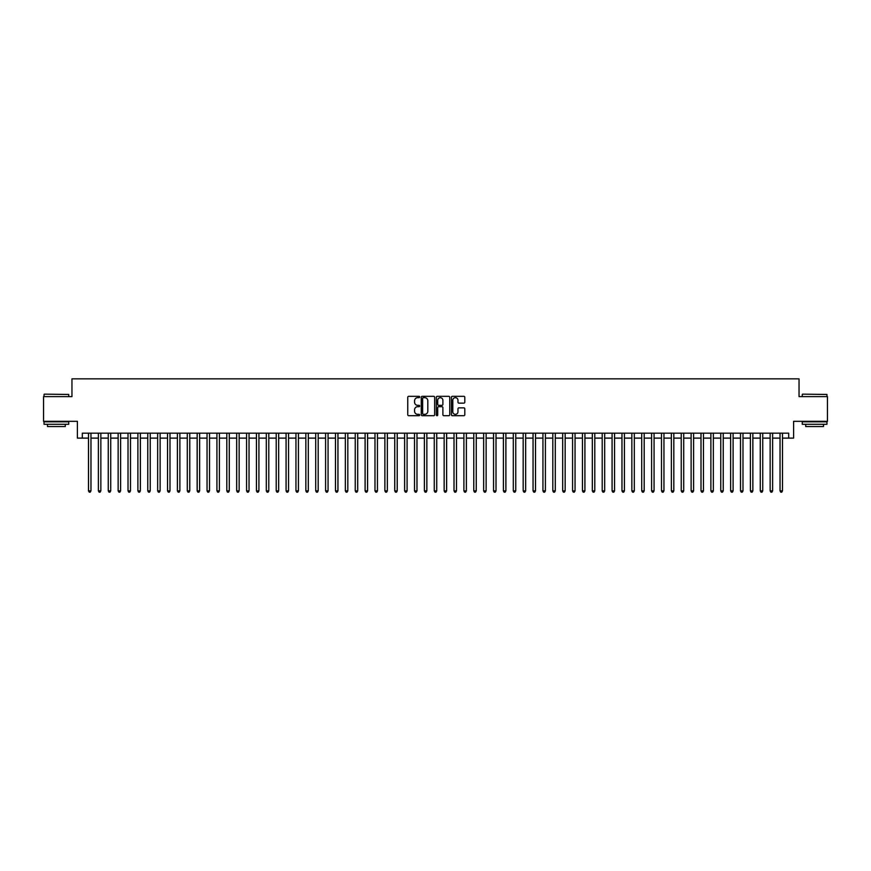 <?xml version="1.0" encoding="UTF-8"?>
<svg xmlns="http://www.w3.org/2000/svg" width="871" height="871" viewBox="0 0 871 871"><rect width="100%" height="100%" fill="white"/><g stroke="black" fill="none" stroke-linecap="round" stroke-linejoin="round"><path stroke-width="1.31" d="M419.691 396.991A0.675 0.675 0 0 0 419.016 396.316L408.717 396.316A0.969 0.969 0 0 0 407.748 397.285L407.748 414.738A0.969 0.969 0 0 0 408.717 415.707L419.016 415.707A0.675 0.675 0 0 0 419.691 415.032A0.675 0.675 0 0 0 419.016 414.346L417.677 414.346A3.103 3.103 0 0 1 414.574 411.243L414.574 409.795A3.103 3.103 0 0 1 417.677 406.692L419.016 406.692A0.675 0.675 0 0 0 419.691 406.006A0.675 0.675 0 0 0 419.016 405.331L417.677 405.331A3.103 3.103 0 0 1 414.574 402.228L414.574 400.78A3.103 3.103 0 0 1 417.677 397.677L419.016 397.677A0.675 0.675 0 0 0 419.691 396.991M463.84 403.153A0.969 0.969 0 0 0 464.809 402.184L464.809 397.285A0.969 0.969 0 0 0 463.84 396.316L452.397 396.316A0.969 0.969 0 0 0 451.428 397.285L451.428 414.738A0.969 0.969 0 0 0 452.397 415.707L463.84 415.707A0.969 0.969 0 0 0 464.809 414.738L464.809 408.826A0.969 0.969 0 0 0 463.84 407.857L458.941 407.857A0.969 0.969 0 0 0 457.972 408.826L457.972 411.754A2.591 2.591 0 0 1 455.381 414.346A2.591 2.591 0 0 1 452.789 411.754L452.789 400.268A2.591 2.591 0 0 1 455.381 397.677A2.591 2.591 0 0 1 457.972 400.268L457.972 402.184A0.969 0.969 0 0 0 458.941 403.153L463.84 403.153M82.32 438.113L82.32 433.181L788.68 433.181L788.68 438.113L793.612 438.113L793.612 421.324L827.45 421.324L827.45 396.621L799.045 396.621L799.045 378.841L71.955 378.841L71.955 396.621L43.55 396.621L43.55 421.324L77.388 421.324L77.388 438.113L88.504 438.113M434.651 397.285A0.969 0.969 0 0 0 433.682 396.316L422.239 396.316A0.969 0.969 0 0 0 421.27 397.285L421.27 414.738A0.969 0.969 0 0 0 422.239 415.707L433.682 415.707A0.969 0.969 0 0 0 434.651 414.738L434.651 397.285M437.318 396.316L448.761 396.316A0.969 0.969 0 0 1 449.73 397.285L449.73 414.738A0.969 0.969 0 0 1 448.761 415.707L443.862 415.707A0.969 0.969 0 0 1 442.893 414.738L442.893 407.661A0.969 0.969 0 0 0 441.924 406.692L438.679 406.692A0.969 0.969 0 0 0 437.71 407.661L437.71 415.032A0.675 0.675 0 0 1 437.024 415.707A0.675 0.675 0 0 1 436.349 415.032L436.349 397.285A0.969 0.969 0 0 1 437.318 396.316M90.965 438.113L98.379 438.113M100.851 438.113L108.254 438.113M110.726 438.113L118.14 438.113M120.612 438.113L128.015 438.113M130.487 438.113L137.89 438.113M140.362 438.113L147.776 438.113M150.248 438.113L157.651 438.113M160.122 438.113L167.537 438.113M169.997 438.113L177.412 438.113M179.883 438.113L187.287 438.113M189.758 438.113L197.173 438.113M199.633 438.113L207.048 438.113M209.519 438.113L216.923 438.113M219.394 438.113L226.808 438.113M229.28 438.113L236.683 438.113M239.155 438.113L246.569 438.113M249.03 438.113L256.444 438.113M258.916 438.113L266.319 438.113M268.791 438.113L276.205 438.113M278.666 438.113L286.08 438.113M288.551 438.113L295.955 438.113M298.426 438.113L305.841 438.113M308.312 438.113L315.716 438.113M318.187 438.113L325.591 438.113M328.062 438.113L335.477 438.113M337.948 438.113L345.352 438.113M347.823 438.113L355.237 438.113M357.698 438.113L365.112 438.113M367.584 438.113L374.987 438.113M377.459 438.113L384.873 438.113M387.345 438.113L394.748 438.113M397.22 438.113L404.623 438.113M407.095 438.113L414.509 438.113M416.98 438.113L424.384 438.113M426.855 438.113L434.27 438.113M436.73 438.113L444.145 438.113M446.616 438.113L454.02 438.113M456.491 438.113L463.905 438.113M466.377 438.113L473.78 438.113M476.252 438.113L483.655 438.113M486.127 438.113L493.541 438.113M496.013 438.113L503.416 438.113M505.888 438.113L513.302 438.113M515.763 438.113L523.177 438.113M525.649 438.113L533.052 438.113M535.523 438.113L542.938 438.113M545.409 438.113L552.813 438.113M555.284 438.113L562.688 438.113M565.159 438.113L572.574 438.113M575.045 438.113L582.449 438.113M584.92 438.113L592.334 438.113M594.795 438.113L602.209 438.113M604.681 438.113L612.084 438.113M614.556 438.113L621.97 438.113M624.431 438.113L631.845 438.113M634.317 438.113L641.72 438.113M644.192 438.113L651.606 438.113M654.077 438.113L661.481 438.113M663.952 438.113L671.367 438.113M673.827 438.113L681.242 438.113M683.713 438.113L691.117 438.113M693.588 438.113L701.003 438.113M703.463 438.113L710.878 438.113M713.349 438.113L720.753 438.113M723.224 438.113L730.638 438.113M733.11 438.113L740.513 438.113M742.985 438.113L750.388 438.113M752.86 438.113L760.274 438.113M762.746 438.113L770.149 438.113M772.621 438.113L780.035 438.113M782.496 438.113L788.68 438.113M423.306 397.677A0.675 0.675 0 0 0 422.631 398.352L422.631 413.671A0.675 0.675 0 0 0 423.306 414.346L424.71 414.346A3.103 3.103 0 0 0 427.813 411.243L427.813 400.78A3.103 3.103 0 0 0 424.71 397.677L423.306 397.677M442.893 400.312A2.591 2.591 0 0 0 440.301 397.72A2.591 2.591 0 0 0 437.71 400.312L437.71 404.362A0.969 0.969 0 0 0 438.679 405.331L441.924 405.331A0.969 0.969 0 0 0 442.893 404.362L442.893 400.312M90.965 433.181L90.965 490.874L88.504 490.874L88.504 433.181M90.965 490.874L90.225 492.159L89.245 492.159L88.504 490.874M44.345 394.16L68.744 394.454L44.345 394.16M56.397 424.286L44.04 424.286L44.04 421.814L68.744 421.814L68.744 424.286L56.397 424.286M65.281 424.286L65.281 426.561L47.502 426.561L47.502 424.286M802.55 394.16L826.96 394.454L802.55 394.16M814.603 424.286L802.256 424.286L802.256 421.814L826.96 421.814L826.96 424.286L814.603 424.286M823.498 424.286L823.498 426.561L805.719 426.561L805.719 424.286M100.851 433.181L100.851 490.874L98.379 490.874L98.379 433.181M100.851 490.874L100.111 492.159L99.12 492.159L98.379 490.874M110.726 433.181L110.726 490.874L108.254 490.874L108.254 433.181M110.726 490.874L109.986 492.159L108.995 492.159L108.254 490.874M120.612 433.181L120.612 490.874L118.14 490.874L118.14 433.181M120.612 490.874L119.86 492.159L118.881 492.159L118.14 490.874M130.487 433.181L130.487 490.874L128.015 490.874L128.015 433.181M130.487 490.874L129.746 492.159L128.756 492.159L128.015 490.874M140.362 433.181L140.362 490.874L137.89 490.874L137.89 433.181M140.362 490.874L139.621 492.159L138.631 492.159L137.89 490.874M150.248 433.181L150.248 490.874L147.776 490.874L147.776 433.181M150.248 490.874L149.507 492.159L148.516 492.159L147.776 490.874M160.122 433.181L160.122 490.874L157.651 490.874L157.651 433.181M160.122 490.874L159.382 492.159L158.391 492.159L157.651 490.874M169.997 433.181L169.997 490.874L167.537 490.874L167.537 433.181M169.997 490.874L169.257 492.159L168.277 492.159L167.537 490.874M179.883 433.181L179.883 490.874L177.412 490.874L177.412 433.181M179.883 490.874L179.143 492.159L178.152 492.159L177.412 490.874M189.758 433.181L189.758 490.874L187.287 490.874L187.287 433.181M189.758 490.874L189.018 492.159L188.027 492.159L187.287 490.874M199.633 433.181L199.633 490.874L197.173 490.874L197.173 433.181M199.633 490.874L198.893 492.159L197.913 492.159L197.173 490.874M209.519 433.181L209.519 490.874L207.048 490.874L207.048 433.181M209.519 490.874L208.779 492.159L207.788 492.159L207.048 490.874M219.394 433.181L219.394 490.874L216.923 490.874L216.923 433.181M219.394 490.874L218.654 492.159L217.663 492.159L216.923 490.874M229.28 433.181L229.28 490.874L226.808 490.874L226.808 433.181M229.28 490.874L228.54 492.159L227.549 492.159L226.808 490.874M239.155 433.181L239.155 490.874L236.683 490.874L236.683 433.181M239.155 490.874L238.414 492.159L237.424 492.159L236.683 490.874M249.03 433.181L249.03 490.874L246.569 490.874L246.569 433.181M249.03 490.874L248.289 492.159L247.31 492.159L246.569 490.874M258.916 433.181L258.916 490.874L256.444 490.874L256.444 433.181M258.916 490.874L258.175 492.159L257.185 492.159L256.444 490.874M268.791 433.181L268.791 490.874L266.319 490.874L266.319 433.181M268.791 490.874L268.05 492.159L267.059 492.159L266.319 490.874M278.666 433.181L278.666 490.874L276.205 490.874L276.205 433.181M278.666 490.874L277.925 492.159L276.945 492.159L276.205 490.874M288.551 433.181L288.551 490.874L286.08 490.874L286.08 433.181M288.551 490.874L287.811 492.159L286.82 492.159L286.08 490.874M298.426 433.181L298.426 490.874L295.955 490.874L295.955 433.181M298.426 490.874L297.686 492.159L296.695 492.159L295.955 490.874M308.312 433.181L308.312 490.874L305.841 490.874L305.841 433.181M308.312 490.874L307.572 492.159L306.581 492.159L305.841 490.874M318.187 433.181L318.187 490.874L315.716 490.874L315.716 433.181M318.187 490.874L317.447 492.159L316.456 492.159L315.716 490.874M328.062 433.181L328.062 490.874L325.591 490.874L325.591 433.181M328.062 490.874L327.322 492.159L326.342 492.159L325.591 490.874M337.948 433.181L337.948 490.874L335.477 490.874L335.477 433.181M337.948 490.874L337.208 492.159L336.217 492.159L335.477 490.874M347.823 433.181L347.823 490.874L345.352 490.874L345.352 433.181M347.823 490.874L347.083 492.159L346.092 492.159L345.352 490.874M357.698 433.181L357.698 490.874L355.237 490.874L355.237 433.181M357.698 490.874L356.958 492.159L355.978 492.159L355.237 490.874M367.584 433.181L367.584 490.874L365.112 490.874L365.112 433.181M367.584 490.874L366.843 492.159L365.853 492.159L365.112 490.874M377.459 433.181L377.459 490.874L374.987 490.874L374.987 433.181M377.459 490.874L376.718 492.159L375.728 492.159L374.987 490.874M387.345 433.181L387.345 490.874L384.873 490.874L384.873 433.181M387.345 490.874L386.604 492.159L385.613 492.159L384.873 490.874M397.22 433.181L397.22 490.874L394.748 490.874L394.748 433.181M397.22 490.874L396.479 492.159L395.488 492.159L394.748 490.874M407.095 433.181L407.095 490.874L404.623 490.874L404.623 433.181M407.095 490.874L406.354 492.159L405.374 492.159L404.623 490.874M416.98 433.181L416.98 490.874L414.509 490.874L414.509 433.181M416.98 490.874L416.24 492.159L415.249 492.159L414.509 490.874M426.855 433.181L426.855 490.874L424.384 490.874L424.384 433.181M426.855 490.874L426.115 492.159L425.124 492.159L424.384 490.874M436.73 433.181L436.73 490.874L434.27 490.874L434.27 433.181M436.73 490.874L435.99 492.159L435.01 492.159L434.27 490.874M446.616 433.181L446.616 490.874L444.145 490.874L444.145 433.181M446.616 490.874L445.876 492.159L444.885 492.159L444.145 490.874M456.491 433.181L456.491 490.874L454.02 490.874L454.02 433.181M456.491 490.874L455.751 492.159L454.76 492.159L454.02 490.874M466.377 433.181L466.377 490.874L463.905 490.874L463.905 433.181M466.377 490.874L465.626 492.159L464.646 492.159L463.905 490.874M476.252 433.181L476.252 490.874L473.78 490.874L473.78 433.181M476.252 490.874L475.512 492.159L474.521 492.159L473.78 490.874M486.127 433.181L486.127 490.874L483.655 490.874L483.655 433.181M486.127 490.874L485.387 492.159L484.396 492.159L483.655 490.874M496.013 433.181L496.013 490.874L493.541 490.874L493.541 433.181M496.013 490.874L495.272 492.159L494.282 492.159L493.541 490.874M505.888 433.181L505.888 490.874L503.416 490.874L503.416 433.181M505.888 490.874L505.147 492.159L504.157 492.159L503.416 490.874M515.763 433.181L515.763 490.874L513.302 490.874L513.302 433.181M515.763 490.874L515.022 492.159L514.042 492.159L513.302 490.874M525.649 433.181L525.649 490.874L523.177 490.874L523.177 433.181M525.649 490.874L524.908 492.159L523.917 492.159L523.177 490.874M535.523 433.181L535.523 490.874L533.052 490.874L533.052 433.181M535.523 490.874L534.783 492.159L533.792 492.159L533.052 490.874M545.409 433.181L545.409 490.874L542.938 490.874L542.938 433.181M545.409 490.874L544.658 492.159L543.678 492.159L542.938 490.874M555.284 433.181L555.284 490.874L552.813 490.874L552.813 433.181M555.284 490.874L554.544 492.159L553.553 492.159L552.813 490.874M565.159 433.181L565.159 490.874L562.688 490.874L562.688 433.181M565.159 490.874L564.419 492.159L563.428 492.159L562.688 490.874M575.045 433.181L575.045 490.874L572.574 490.874L572.574 433.181M575.045 490.874L574.305 492.159L573.314 492.159L572.574 490.874M584.92 433.181L584.92 490.874L582.449 490.874L582.449 433.181M584.92 490.874L584.18 492.159L583.189 492.159L582.449 490.874M594.795 433.181L594.795 490.874L592.334 490.874L592.334 433.181M594.795 490.874L594.055 492.159L593.075 492.159L592.334 490.874M604.681 433.181L604.681 490.874L602.209 490.874L602.209 433.181M604.681 490.874L603.941 492.159L602.95 492.159L602.209 490.874M614.556 433.181L614.556 490.874L612.084 490.874L612.084 433.181M614.556 490.874L613.815 492.159L612.825 492.159L612.084 490.874M624.431 433.181L624.431 490.874L621.97 490.874L621.97 433.181M624.431 490.874L623.69 492.159L622.711 492.159L621.97 490.874M634.317 433.181L634.317 490.874L631.845 490.874L631.845 433.181M634.317 490.874L633.576 492.159L632.586 492.159L631.845 490.874M644.192 433.181L644.192 490.874L641.72 490.874L641.72 433.181M644.192 490.874L643.451 492.159L642.46 492.159L641.72 490.874M654.077 433.181L654.077 490.874L651.606 490.874L651.606 433.181M654.077 490.874L653.337 492.159L652.346 492.159L651.606 490.874M663.952 433.181L663.952 490.874L661.481 490.874L661.481 433.181M663.952 490.874L663.212 492.159L662.221 492.159L661.481 490.874M673.827 433.181L673.827 490.874L671.367 490.874L671.367 433.181M673.827 490.874L673.087 492.159L672.107 492.159L671.367 490.874M683.713 433.181L683.713 490.874L681.242 490.874L681.242 433.181M683.713 490.874L682.973 492.159L681.982 492.159L681.242 490.874M693.588 433.181L693.588 490.874L691.117 490.874L691.117 433.181M693.588 490.874L692.848 492.159L691.857 492.159L691.117 490.874M703.463 433.181L703.463 490.874L701.003 490.874L701.003 433.181M703.463 490.874L702.723 492.159L701.743 492.159L701.003 490.874M713.349 433.181L713.349 490.874L710.878 490.874L710.878 433.181M713.349 490.874L712.609 492.159L711.618 492.159L710.878 490.874M723.224 433.181L723.224 490.874L720.753 490.874L720.753 433.181M723.224 490.874L722.484 492.159L721.493 492.159L720.753 490.874M733.11 433.181L733.11 490.874L730.638 490.874L730.638 433.181M733.11 490.874L732.369 492.159L731.379 492.159L730.638 490.874M742.985 433.181L742.985 490.874L740.513 490.874L740.513 433.181M742.985 490.874L742.244 492.159L741.254 492.159L740.513 490.874M752.86 433.181L752.86 490.874L750.388 490.874L750.388 433.181M752.86 490.874L752.119 492.159L751.14 492.159L750.388 490.874M762.746 433.181L762.746 490.874L760.274 490.874L760.274 433.181M762.746 490.874L762.005 492.159L761.014 492.159L760.274 490.874M772.621 433.181L772.621 490.874L770.149 490.874L770.149 433.181M772.621 490.874L771.88 492.159L770.889 492.159L770.149 490.874M782.496 433.181L782.496 490.874L780.035 490.874L780.035 433.181M782.496 490.874L781.755 492.159L780.775 492.159L780.035 490.874M44.04 396.621L44.04 394.454M68.744 396.621L68.744 394.454M802.256 396.621L802.256 394.454M826.96 396.621L826.96 394.454"/></g></svg>
